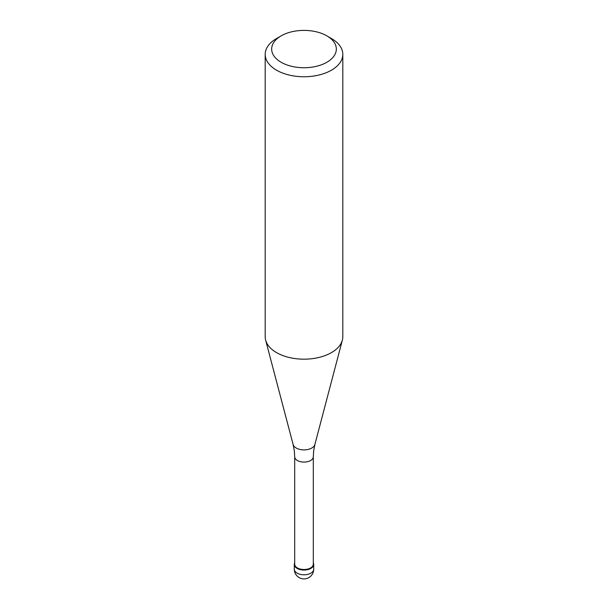 <?xml version="1.0" encoding="UTF-8"?>
<svg xmlns="http://www.w3.org/2000/svg" width="608" height="608" viewBox="0 0 608 608"><rect width="100%" height="100%" fill="white"/><g stroke="black" fill="none" stroke-linecap="round" stroke-linejoin="round"><path stroke-width="0.91" d="M310.863 568.404A9.698 5.601 180 0 1 300.291 569.62A9.698 5.601 180 0 1 294.302 564.444A9.698 5.601 180 0 1 294.69 562.879A9.698 5.601 0 0 0 299.06 569.263A9.698 5.601 0 0 0 310.863 568.404A9.698 5.601 0 0 0 313.31 562.879A9.698 5.601 180 0 1 313.698 564.444A9.698 5.601 180 0 1 310.863 568.404M294.69 564.133A9.31 5.373 0 0 0 300.436 569.096A9.31 5.373 0 0 0 310.582 567.933A9.31 5.373 0 0 0 313.31 564.133L313.31 456.714A9.31 5.373 180 0 1 310.582 460.514A9.31 5.373 180 0 1 300.436 461.685A9.31 5.373 180 0 1 294.69 456.714L294.69 564.133M265.194 54.348L265.194 336.771A38.806 22.405 0 0 0 265.635 340.138A38.806 22.405 0 0 0 291.893 358.059A38.806 22.405 0 0 0 331.436 352.617A38.806 22.405 0 0 0 342.365 340.138A38.806 22.405 0 0 0 342.806 336.771L342.806 54.348A38.806 22.405 180 0 1 331.436 70.194A38.806 22.405 180 0 1 289.15 75.05A38.806 22.405 180 0 1 265.194 54.348A38.806 22.405 180 0 1 276.564 38.509L281.132 35.864A32.338 18.666 180 0 1 281.132 35.864A32.338 18.666 180 0 1 326.868 35.872A32.338 18.666 180 0 1 326.868 62.267A32.338 18.666 180 0 1 281.132 62.267A32.338 18.666 180 0 1 281.132 35.872L276.564 38.509M326.868 35.872L331.436 38.509A38.806 22.405 180 0 1 342.806 54.348M294.302 564.444L294.302 569.202A9.698 5.601 0 0 0 300.291 574.37A9.698 5.601 0 0 0 310.863 573.162A9.698 5.601 0 0 0 313.698 569.202L313.698 564.444M294.69 456.714L294.325 450.786L293.117 444.494A11.012 6.354 0 0 0 300.565 449.578A11.012 6.354 0 0 0 311.782 448.035A11.012 6.354 0 0 0 314.883 444.494L313.675 450.786L313.31 456.714M294.302 569.202A9.698 9.698 0 0 0 308.849 577.6A9.698 9.698 0 0 0 313.698 569.202M293.117 444.494L265.635 340.138M314.883 444.494L342.365 340.138"/></g></svg>

